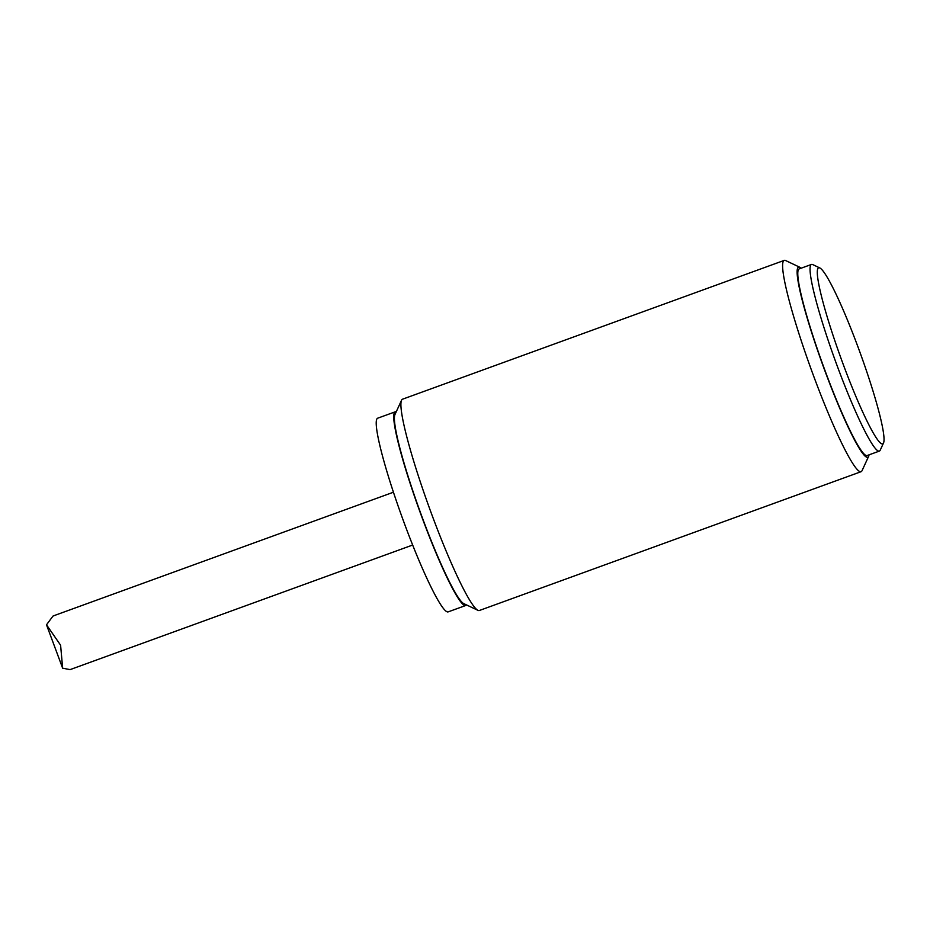 <?xml version="1.0" encoding="UTF-8"?>
<svg xmlns="http://www.w3.org/2000/svg" width="930" height="930" viewBox="0 0 930 930"><rect width="100%" height="100%" fill="white"/><g stroke="black" fill="none" stroke-linecap="round" stroke-linejoin="round"><path stroke-width="1.4" d="M869.027 454.851A101.184 10.73 -110 0 1 868.62 456.374A101.184 10.73 -110 0 1 823.085 365.885A101.184 10.73 -110 0 1 799.858 267.282A101.184 10.73 -110 0 1 801.149 268.189M819.83 267.956L812.727 264.585A99.301 10.532 70 0 0 811.483 264.434L799.219 268.898A99.301 10.532 70 0 0 825.608 372.198A99.301 10.532 70 0 0 867.097 455.549L879.35 451.097A99.301 10.532 70 0 0 880.222 450.178L883.5 443.04A93.686 9.928 -110 0 1 841.336 359.247A93.686 9.928 -110 0 1 819.83 267.956A93.686 9.928 -110 0 1 857.797 346.448A93.686 9.928 -110 0 1 883.5 443.04M861.075 471.696L479.369 610.499A112.425 11.916 -110 0 1 477.95 610.336A112.425 11.916 -110 0 1 432.392 516.138A112.425 11.916 -110 0 1 401.551 400.237A112.425 11.916 -110 0 1 402.527 399.202L784.234 260.388A112.425 11.916 70 0 0 814.11 377.336A112.425 11.916 70 0 0 861.075 471.696A112.425 11.916 70 0 0 862.052 470.661L868.62 456.374M477.95 610.336L463.745 603.605A101.184 10.73 -110 0 1 420.36 512.337A101.184 10.73 -110 0 1 394.983 414.513L401.551 400.237M799.858 267.282L785.652 260.563A112.425 11.916 70 0 0 784.234 260.388M811.483 264.434A99.301 10.532 70 0 0 837.872 367.734A99.301 10.532 70 0 0 879.35 451.097M396.203 411.851A103.056 10.928 70 0 0 395.215 411.827A103.056 10.928 70 0 0 422.604 519.021A103.056 10.928 70 0 0 465.663 605.523A103.056 10.928 70 0 0 466.395 604.86M395.215 411.827L377.708 418.186A103.056 10.928 70 0 0 405.096 525.392A103.056 10.928 70 0 0 448.144 611.882L465.663 605.523M412.653 545.038L70.11 669.612L62.647 668.205L60.601 645.211L46.5 624.797L52.964 616.102L55.37 615.16L393.448 492.214M62.647 668.205L46.5 624.797"/></g></svg>
